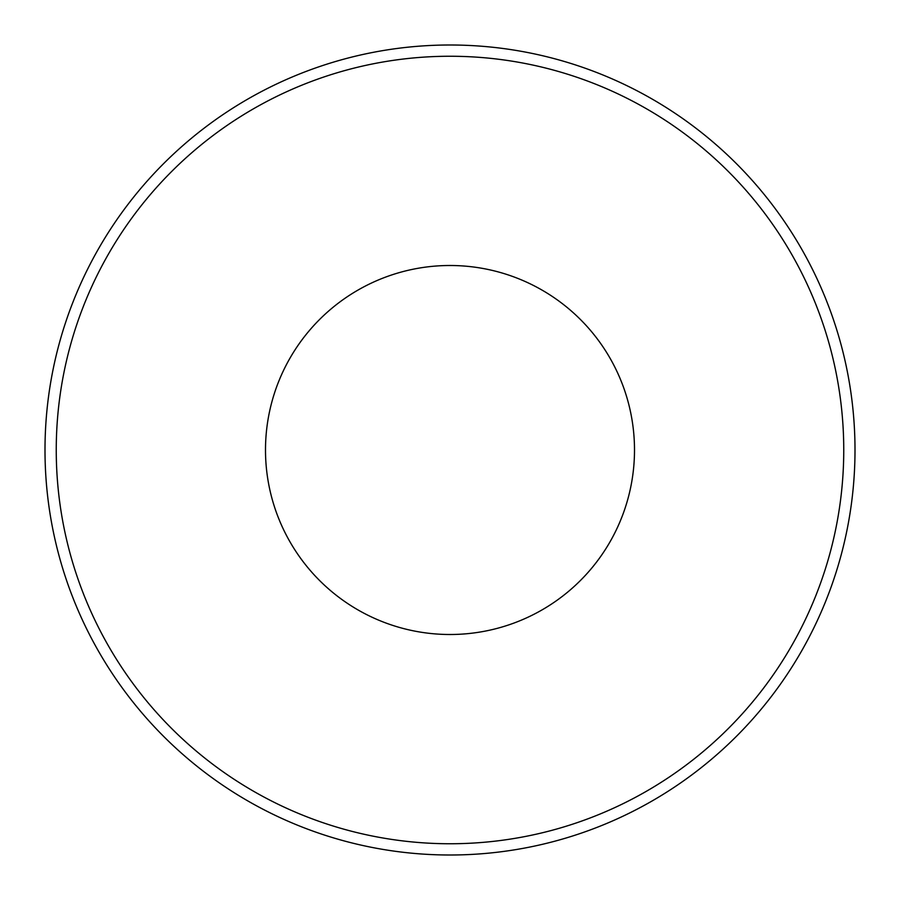 <?xml version="1.0" encoding="UTF-8"?>
<svg xmlns="http://www.w3.org/2000/svg" width="900" height="900" viewBox="0 0 900 900"><rect width="100%" height="100%" fill="white"/><g stroke="black" fill="none" stroke-linecap="round" stroke-linejoin="round"><path stroke-width="1.35" d="M450 45A405 405 0 0 1 800.741 652.5A405 405 0 0 1 99.259 652.5A405 405 0 0 1 450 45M450 265.5A184.5 184.5 0 0 1 609.784 542.25A184.5 184.5 0 0 1 290.216 542.25A184.5 184.5 0 0 1 450 265.5M450 56.25A393.75 393.75 0 0 0 109.001 646.875A393.75 393.75 0 0 0 790.999 646.875A393.75 393.75 0 0 0 450 56.25"/></g></svg>
